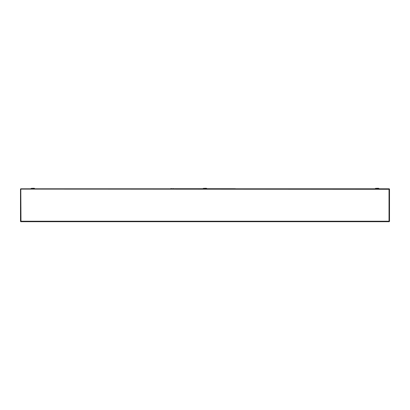 <?xml version="1.0" encoding="UTF-8"?>
<svg xmlns="http://www.w3.org/2000/svg" width="410" height="410" viewBox="0 0 410 410"><rect width="100%" height="100%" fill="white"/><g stroke="black" fill="none" stroke-linecap="round" stroke-linejoin="round"><path stroke-width="0.61" d="M376.523 188.308L378.522 188.308A0.441 0.441 0 0 1 378.83 188.436L375.483 188.436A0.441 0.441 0 0 1 375.796 188.308A0.441 0.441 0 0 0 375.483 188.436L375.114 188.805M204.37 188.308L206.363 188.308A0.441 0.441 0 0 1 206.676 188.436L203.324 188.436A0.441 0.441 0 0 1 203.637 188.308A0.441 0.441 0 0 0 203.324 188.436L202.955 188.805M31.17 188.436A0.441 0.441 0 0 1 31.478 188.308A0.441 0.441 0 0 0 31.17 188.436L30.796 188.805L31.17 188.436L34.517 188.436A0.441 0.441 0 0 0 34.204 188.308L32.211 188.308M206.676 188.436L207.045 188.805M378.522 188.308L377.789 188.308M206.363 188.308L205.63 188.308M34.204 188.308L33.476 188.308M20.787 221.692L20.971 221.226L20.787 221.692L389.213 221.692L389.029 221.226L389.5 221.405L389.5 189.097L389.029 189.276L389.213 188.805L20.787 188.805L20.971 189.276L20.5 189.097L20.5 221.405L20.971 221.226L20.5 221.405M389.5 221.405L389.213 221.692M20.5 189.097L20.787 188.805M389.213 188.805L389.029 189.276L20.787 189.097L20.971 221.226L389.029 221.226L389.029 189.276L389.5 189.097M235.381 188.713L206.947 188.713M203.052 188.713L174.619 188.713M173.035 188.764L170.821 188.564L173.035 188.805M173.035 188.564L174.619 188.805M236.965 188.805L235.381 188.805M378.83 188.436L379.204 188.805L378.83 188.436M34.517 188.436L34.886 188.805L34.517 188.436"/></g></svg>
